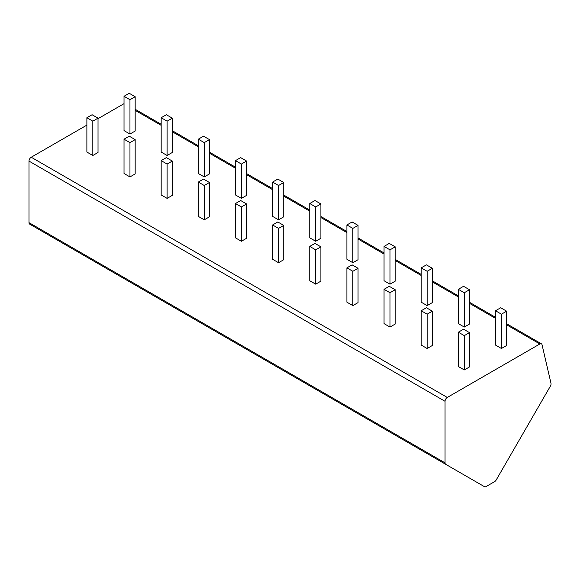<?xml version="1.0" encoding="UTF-8"?>
<svg xmlns="http://www.w3.org/2000/svg" width="580" height="580" viewBox="0 0 580 580"><rect width="100%" height="100%" fill="white"/><g stroke="black" fill="none" stroke-linecap="round" stroke-linejoin="round"><path stroke-width="0.87" d="M68.469 246.514L484.51 486.714A3.154 1.82 120 0 0 486.091 486.555L494.646 481.617A3.154 1.82 120 0 0 496.219 479.957L550.405 386.099A3.154 1.82 120 0 0 551 383.344L542.032 344.716A3.154 1.82 120 0 0 541.437 343.831A3.154 1.82 120 0 0 539.864 343.983L447.274 397.445A3.154 1.82 120 0 0 445.048 401.302L445.048 462.862A3.154 1.82 120 0 0 445.701 464.304L68.469 246.514A3.154 1.82 -60 0 0 68.483 246.522M98.02 118.682L123.816 103.784A3.154 1.82 -60 0 1 124.019 103.675M445.701 464.304L29.652 224.105A3.154 1.82 -60 0 1 29 222.662L29 161.102A3.154 1.82 -60 0 1 31.226 157.238L86.877 125.113M86.877 117.733L86.877 152.047L92.822 155.483L98.02 152.482L98.02 118.168L92.075 114.731L86.877 117.733L92.822 121.169L98.02 118.168M124.019 96.287L124.019 130.601L129.963 134.038L135.169 131.029L135.169 96.715L129.224 93.286L124.019 96.287L129.963 99.724L135.169 96.715M124.019 139.185L124.019 173.5L129.963 176.929L135.169 173.928L135.169 139.613L129.224 136.177L124.019 139.185L129.963 142.615L135.169 139.613M161.167 117.733L161.167 152.047L167.112 155.483L172.311 152.482L172.311 118.168L166.366 114.731L161.167 117.733L167.112 121.169L172.311 118.168M161.167 160.631L161.167 194.945L167.112 198.374L172.311 195.373L172.311 161.059L166.366 157.629L161.167 160.631L167.112 164.06L172.311 161.059M198.317 139.185L198.317 173.5L204.262 176.929L209.46 173.928L209.46 139.613L203.515 136.177L198.317 139.185L204.262 142.615L209.46 139.613M198.317 182.076L198.317 216.391L204.262 219.82L209.46 216.819L209.46 182.504L203.515 179.075L198.317 182.076L204.262 185.506L209.46 182.504M235.465 160.631L235.465 194.945L241.403 198.374L246.609 195.373L246.609 161.059L240.664 157.629L235.465 160.631L241.403 164.06L246.609 161.059M235.465 203.522L235.465 237.836L241.403 241.265L246.609 238.264L246.609 203.95L240.664 200.52L235.465 203.522L241.403 206.951L246.609 203.95M272.607 182.076L272.607 216.391L278.552 219.82L283.75 216.819L283.75 182.504L277.813 179.075L272.607 182.076L278.552 185.506L283.75 182.504M272.607 224.968L272.607 259.282L278.552 262.718L283.75 259.709L283.75 225.395L277.813 221.966L272.607 224.968L278.552 228.397L283.75 225.395M309.756 203.522L309.756 237.836L315.701 241.265L320.899 238.264L320.899 203.95L314.954 200.52L309.756 203.522L315.701 206.951L320.899 203.95M309.756 246.413L309.756 280.727L315.701 284.164L320.899 281.162L320.899 246.841L314.954 243.411L309.756 246.413L315.701 249.85L320.899 246.841M346.905 224.968L346.905 259.282L352.85 262.718L358.048 259.709L358.048 225.395L352.103 221.966L346.905 224.968L352.85 228.397L358.048 225.395M346.905 267.858L346.905 302.18L352.85 305.609L358.048 302.608L358.048 268.293L352.103 264.857L346.905 267.858L352.85 271.295L358.048 268.293M384.047 246.413L384.047 280.727L389.992 284.164L395.197 281.162L395.197 246.841L389.252 243.411L384.047 246.413L389.992 249.85L395.197 246.841M384.047 289.311L384.047 323.625L389.992 327.055L395.197 324.053L395.197 289.739L389.252 286.302L384.047 289.311L389.992 292.74L395.197 289.739M421.196 267.858L421.196 302.18L427.141 305.609L432.339 302.608L432.339 268.293L426.401 264.857L421.196 267.858L427.141 271.295L432.339 268.293M421.196 310.757L421.196 345.071L427.141 348.5L432.339 345.499L432.339 311.185L426.401 307.755L421.196 310.757L427.141 314.186L432.339 311.185M458.345 289.311L458.345 323.625L464.29 327.055L469.488 324.053L469.488 289.739L463.543 286.302L458.345 289.311L464.29 292.74L469.488 289.739M458.345 332.202L458.345 366.517L464.29 369.946L469.488 366.944L469.488 332.63L463.543 329.201L458.345 332.202L464.29 335.631L469.488 332.63M495.494 310.757L495.494 345.071L501.432 348.5L506.637 345.499L506.637 311.185L500.692 307.755L495.494 310.757L501.432 314.186L506.637 311.185M92.735 260.521L54.636 238.525M129.884 281.974L91.785 259.97M167.033 303.42L128.927 281.423M204.174 324.865L166.076 302.869M241.323 346.311L203.225 324.314M278.473 367.756L240.374 345.76M315.621 389.202L277.515 367.205M352.763 410.647L314.664 388.651M389.912 432.1L351.813 410.096M427.061 453.546L388.955 431.549M464.21 474.991L426.104 452.995M92.822 155.483L92.822 121.169M129.963 134.038L129.963 99.724M129.963 176.929L129.963 142.615M167.112 155.483L167.112 121.169M167.112 198.374L167.112 164.06M204.262 176.929L204.262 142.615M204.262 219.82L204.262 185.506M241.403 198.374L241.403 164.06M241.403 241.265L241.403 206.951M278.552 219.82L278.552 185.506M278.552 262.718L278.552 228.397M315.701 241.265L315.701 206.951M315.701 284.164L315.701 249.85M352.85 262.718L352.85 228.397M352.85 305.609L352.85 271.295M389.992 284.164L389.992 249.85M389.992 327.055L389.992 292.74M427.141 305.609L427.141 271.295M427.141 348.5L427.141 314.186M464.29 327.055L464.29 292.74M464.29 369.946L464.29 335.631M501.432 348.5L501.432 314.186M539.864 343.983L506.637 324.8M495.494 318.369L469.488 303.355M458.345 296.924L432.339 281.909M421.196 275.471L395.197 260.464M384.047 254.025L358.048 239.018M346.905 232.58L320.899 217.565M309.756 211.135L283.75 196.12M272.607 189.689L246.609 174.674M235.465 168.243L209.46 153.229M198.317 146.798L172.311 131.783M161.167 125.345L135.169 110.338M447.274 397.445L31.226 157.238M445.048 401.302L29 161.102M445.048 462.862L29 222.662M541.437 343.831L506.637 323.734M495.494 317.303L469.488 302.289M458.345 295.858L432.339 280.843M421.196 274.405L395.197 259.398M384.047 252.96L358.048 237.952M346.905 231.514L320.899 216.499M309.756 210.069L283.75 195.054M272.607 188.623L246.609 173.608M235.465 167.178L209.46 152.163M198.317 145.732L172.311 130.718M161.167 124.279L135.169 109.272"/></g></svg>
